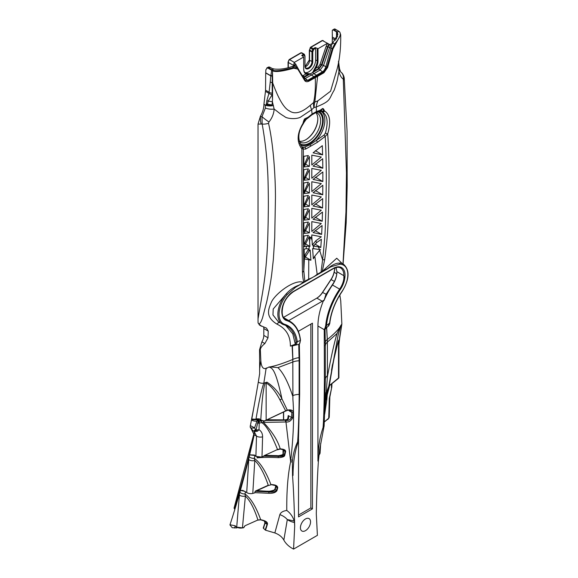 <?xml version="1.0" encoding="UTF-8"?>
<svg xmlns="http://www.w3.org/2000/svg" width="578" height="578" viewBox="0 0 578 578"><rect width="100%" height="100%" fill="white"/><g stroke="black" fill="none" stroke-linecap="round" stroke-linejoin="round"><path stroke-width="0.87" d="M263.619 327.213A5.874 3.389 120 0 1 263.814 328.557L263.814 335.392A9.277 5.354 120 0 1 261.899 341.844L259.551 349.748L259.659 374.082M332.372 34.535L332.263 43.791M334.973 267.903L334.098 272.094A13.395 7.738 -60 0 1 330.956 279.492L322.452 292.425A13.395 7.738 -60 0 1 316.469 298.356M267.917 67.489L268.756 66.997A3.656 2.196 -117.9 0 1 269.11 66.983L270.143 67.33L268.922 67.973L267.404 67.792L265.88 69.714L265.714 72.792A3.938 2.269 120 0 0 265.707 72.965L270.93 75.971L272.202 76.05L272.224 94.59L268.17 101.164A3.938 2.11 -168.5 0 1 266.877 100.5L266.169 104.921L265.259 105.03L265.389 108.014L262.007 116.662L262.166 124.039C265.793 144.305 267.78 164.513 268.127 184.664C268.546 203.138 268.322 211.23 268.127 223.592C267.643 245.888 267.217 250.505 266.487 260.707C265.981 266.472 265.381 275.186 262.571 292.663L258.026 318.861L258.063 322.871L259.905 325.32L266.501 328.123L268.235 331.107L268.011 337.819L264.854 343.549C261.704 346.106 260.201 348.332 260.36 350.217L260.837 360.686C261.234 366.365 262.788 368.995 265.483 368.562L266.068 368.612A1505.502 869.204 60 0 1 263.814 383.171A5.903 3.93 -170.8 0 1 258.301 382.13A1501.015 866.617 -120 0 0 259.573 374.103M258.026 318.861L258.026 124.082L260.396 116.315A17.427 10.057 120 0 0 263.915 104.336L265.468 91.338A9.833 5.679 -60 0 0 265.54 90.197L265.707 72.965M235.282 525.799L230.001 524.752A1503.616 868.12 -120 0 0 239.53 493.482A1503.616 868.12 60 0 0 239.877 492.268A1503.616 868.12 -120 0 0 240.39 490.455L240.397 490.419A1503.616 868.12 -120 0 0 248.865 458.029L246.712 492.543L242.832 490.447L240.397 490.419M254.912 455.688A1508.204 870.764 60 0 1 254.269 458.354A5.339 3.728 -166.4 0 1 249.169 456.772A1503.616 868.12 60 0 1 248.865 458.029M249.169 456.772A1503.616 868.12 -120 0 0 249.617 454.9L249.624 454.857A1503.616 868.12 -120 0 0 254.197 434.779L256.509 436.108L255.917 456.035L254.298 455.03L249.624 454.857L254.45 455.406A0.845 0.47 -58.4 0 1 254.298 455.03M250.288 425.574L254.58 427.865L256.957 421.116L258.178 420.184L258.279 419.592L257.217 419.809A1505.502 869.204 60 0 1 256.957 421.116A5.903 4.024 -168.7 0 1 251.473 419.96L250.173 426.831L254.197 434.779M251.473 419.96A1501.015 866.617 -120 0 0 251.538 419.599L251.596 419.028A1500.994 866.603 -120 0 0 256.227 394.124L258.301 382.13M266.668 419.953L286.861 419.823C288.545 419.433 289.007 418.01 288.241 415.553L288.306 417.836L286.861 419.823M284.766 419.917L286.002 420.293C288.314 420.777 290.17 419.838 291.558 417.475A1.127 0.701 4.1 0 0 292.743 417.684L293.133 412.613C293.162 410.286 291.218 409.455 287.295 410.113L281.963 398.928C275.496 369.132 272.26 367.89 268.849 367.052L270.266 366.857C275.843 365.787 283.357 363.316 292.808 359.458L292.128 345.991L291.146 345.861M289.918 410.322L289.224 410.907L289.289 410.279M287.649 419.195L288.241 415.553L291.558 417.475L291.868 412.439L290.879 410.626L287.295 410.113L264.124 421.102M289.47 410.279L289.224 410.907L291.868 412.439A1.127 0.686 2.9 0 0 293.133 412.613M328.947 386.082L327.516 391.133L326.888 398.054A1.127 0.881 178.9 0 0 326.44 397.259M324.67 414.281L326.859 399.463L327.516 391.154M332.256 365.99L338.274 340.984L339.257 339.611L338.954 344.062M339.828 295.062L340.745 300.9L341.865 324.07L340.767 325.53L338.152 334.951L328.839 386.126A1.127 0.975 19.6 0 1 328.716 386.458M329.2 385.866L327.09 393.871M338.896 377.846L338.954 342.833L338.527 341.237C336.259 347.855 334.077 357.385 331.982 369.826L329.316 385.432A1.127 0.954 49.9 0 1 329.012 386.032L338.209 378.583A1.127 0.946 52.1 0 0 338.527 377.983L337.884 378.662M338.274 340.984A5.903 0.816 -161.3 0 0 338.498 341.215A5.903 0.816 -161.3 0 0 338.527 341.237L338.527 377.983L328.918 385.938A1.127 1.004 28.9 0 1 328.81 386.256L329.012 386.025M338.592 377.925A1.127 0.961 49.1 0 1 338.253 378.547M338.896 377.853L337.87 378.706M264.796 420.863L264.052 421.304L260.974 420.228A1.127 0.766 -48.8 0 1 260.779 419.736L259.103 418.819L256.011 418.934C259.161 400.438 261.762 388.517 263.814 383.171L266.949 382.159A5.903 3.865 -60.1 0 0 266.212 382.947A5.903 3.865 -60.1 0 0 266.147 383.026C265.555 381.914 264.876 383.171 264.11 386.812C263.33 391.523 262.246 396.313 260.779 419.736A4.227 2.435 180 0 0 263.879 420.82L264.796 420.863M260.974 420.228L259.32 419.267A1.127 0.513 -68.6 0 1 259.103 418.819M257.644 419.064A1.127 0.462 -96.2 0 1 257.578 419.086A1.127 0.462 -96.2 0 1 257.181 418.71M251.538 419.599L257.217 419.809A2.529 0.701 78.2 0 1 257.47 419.093M263.149 456.577L264.117 455.666L277.512 449.511C271.277 433.861 265.959 424.881 261.567 422.561A1.127 0.448 78.3 0 0 261.148 420.994L258.453 421.543L257.896 423.212L258.178 420.184A0.845 0.578 9.8 0 0 258.742 419.751L258.843 419.158A0.845 0.578 9.8 0 1 258.279 419.592L258.525 419.079M257.528 419.079L251.567 419.317M252.051 419.31A1.127 0.91 -108.8 0 1 251.798 418.956L256.227 394.124M260.396 116.315L260.613 116.445A9.551 5.014 89.5 0 0 261.184 124.053L262.166 124.039A7.868 3.945 -10.9 0 0 268.517 123.287C274.138 147.253 275.562 183.298 275.439 198.341L274.709 237.999L273.351 259.464L271.703 274.333C270.641 282.411 268.98 291.587 266.711 301.861L262.6 317.611C261.119 322.141 259.804 324.215 258.648 323.825L261.531 326.238L259.674 325.168M258.648 323.825L258.063 322.871M260.324 116.445L262.007 116.662A7.868 1.055 37.1 0 0 268.972 121.951L268.517 123.287M342.992 263.893L345.962 211.859L346.468 172.952L343.281 79.049C341.533 78.131 340.095 75.667 338.954 71.658C336.75 81.903 338.253 77.886 334.214 90.139C328.42 99.481 331.88 100.601 316.245 106.988L313.876 107.616L311.643 109.726L300.416 117.233C295.726 119.595 286.515 118.569 284.766 116.677C278.755 112.927 280.597 113.909 274.16 109.069C273.806 113.823 272.079 118.114 268.972 121.951M263.915 104.257L265.259 105.03M272.679 82.799A3.656 2.204 -6 0 0 272.094 82.719A3.938 2.507 -172.9 0 1 270.258 81.91L268.951 93.347A3.938 2.233 14.7 0 0 272.224 94.582L272.513 99.315L272.679 82.799L272.534 72.38L272.202 76.05A3.656 2.247 10.4 0 1 270.901 75.371L271.66 70.249L272.65 70.769L272.534 72.38M265.714 72.792L270.8 75.732L270.258 81.91M268.922 67.973L271.978 69.736L271.66 70.249L267.404 67.792L266.79 67.951M274.304 69.028L272.18 68.522L273.343 69.172L272.151 69.808C274.247 71.571 281.363 70.791 293.487 67.474L292.374 66.369C286.103 68.724 280.077 69.613 274.304 69.028M270.143 67.33L272.18 68.522M334.07 29.117L335.652 29.449L334.452 30.2L337.646 32.05L338.831 31.313C341.692 33.206 340.37 37.324 334.864 43.653L332.213 48.776L326.852 67.323L323.543 72.062L308.507 80.494L305.278 80.487L297.887 68.479L296.55 67.149L295.459 66.347L292.374 66.369M326.491 294.859C325.038 297.677 324.836 297.576 325.898 294.563C324.836 297.576 325.038 297.677 326.491 294.859A50.488 29.146 -60 0 1 332.364 284.932A16.314 9.421 120 0 0 336.895 271.963M317.806 118.815A17.427 10.057 -60 0 1 305.69 139.804M315.826 112.587A16.863 9.732 -60 0 1 317.806 119.039A16.863 9.732 -60 0 1 305.885 139.688L305.885 139.688A16.863 9.732 -60 0 1 299.115 141.162M316.079 112.464A16.863 9.732 -60 0 1 317.098 112.927A16.863 9.732 -60 0 1 319.685 126.438A16.863 9.732 -60 0 1 308.666 141.299A16.863 9.732 -60 0 1 300.235 142.13A16.863 9.732 -60 0 1 299.144 141.314M317.763 111.807A18.265 10.549 -60 0 1 321.845 126.033A18.265 10.549 -60 0 1 309.664 143.019A18.265 10.549 -60 0 1 299.772 143.402M337.025 69.302L330.558 91.223L317.886 100.818A23.322 17.463 -105.1 0 0 316.245 106.988L316.462 111.54L320.002 110.369L323.557 111.446C323.254 109.574 322.856 108.657 322.358 108.686L321.043 110.875A1.683 1.59 68.1 0 1 320.573 111.178L322.387 111.937C327.444 115.188 328.441 122.254 325.371 133.142L324.092 135.042L310.018 144.796L304.577 147.144L302.547 147.484M341.916 263.272L336.743 258.221L322.719 271.017L321.043 271.963L322.603 259.898C325.71 231.46 325.212 227.053 325.84 211.981L326.259 183.399C326.375 175.69 326.274 152.469 325.204 136.408L317.553 142.21L305.61 149.102A1.683 1.524 -112.2 0 0 304.577 147.144A20.375 11.762 120 0 1 302.034 146.92M315.032 244.126L320.797 247.456L321.368 239.278L316.643 242.601L315.754 240.838L321.31 236.807L311.817 234.914L311.817 236.626L309.389 238.028L309.389 236.315L304.158 246.705L306.564 246.149L306.065 248.706L304.144 249.219L304.317 256.964L305.206 254.522L304.396 259.023L303.811 270.75L303.269 230.629L303.327 149.037L301.868 148.806C296.572 142.029 296.947 133.547 302.995 123.381L303.378 123.641A1.683 1.683 0 0 0 303.616 123.042L305.964 119.632L305.148 118.62L308.06 117.262L312.091 114.061L316.462 111.54A1.683 1.156 63.9 0 1 315.928 112.537L320.573 111.178M305.61 149.102L303.327 149.037A1.683 1.669 -39.8 0 0 302.973 147.852M341.403 263.004L339.315 263.127A0.845 0.65 89.1 0 1 339.654 264.24L331.201 266.689L322.264 271.494L324.728 259.356A3.938 2.16 8.1 0 1 322.603 259.898L319.67 250.339L314.8 256.155L317.163 274.196A24.912 14.378 180 0 1 313.818 276.718L295.669 287.201L287.223 294.513A20.526 11.849 -60 0 0 284.752 324.337A46.269 26.711 120 0 1 297.28 341.743L300.517 340.348C299.483 331.295 295.987 324.981 290.019 321.39A51.045 29.471 120 0 0 286.406 319.822A15.751 9.096 -60 0 1 285.294 319.338C283.567 318.348 282.555 316.419 282.245 313.551L282.23 314.938A16.596 9.58 -60 0 1 293.566 291.348L333.311 268.402A16.596 9.58 -60 0 1 344.64 278.907L343.888 275.713L343.852 278.82A15.751 9.096 -60 0 1 339.669 289.072A51.045 29.471 120 0 0 325.725 325.472C325.132 327.943 324.634 329.178 324.236 329.171L324.388 379.464C324.207 402.461 323.767 418.479 323.08 427.518L323.745 426.152M314.8 256.155L313.341 258.8L312.597 248.554L320.566 249.682L319.67 250.339M319.345 249.4L318.435 246.885L313.5 246.112L316.643 242.601M320.797 247.456L318.435 246.885M321.31 157.043L311.817 155.157L311.817 164.968L321.31 157.043M322.69 158.755L313.081 166.11L322.82 168.234L322.69 158.755M321.31 170.337L311.817 168.451L311.817 178.262L321.31 170.337M322.842 181.535L313.081 179.404L322.842 171.962L322.842 181.535L315.364 177.222M321.31 183.631L311.817 191.556L311.817 181.745L321.31 183.631M322.734 194.8L313.081 192.698L322.82 185.271L322.734 194.8L315.342 190.53M321.31 196.925L311.817 195.032L311.817 204.85L321.31 196.925M322.546 208.037L313.081 205.992L322.69 198.637L322.546 208.037L315.306 203.861M321.31 210.219L311.817 208.326L311.817 218.144L321.31 210.219M322.221 221.244L313.081 219.286L322.466 212.054L322.221 221.244L315.234 217.212M321.31 223.513L311.817 221.62L311.817 231.438L321.31 223.513M321.65 234.386L313.081 232.573L322.069 225.572L321.65 234.386L315.118 230.615M322.603 154.882L313.081 152.816L322.314 145.67L322.603 154.882L315.313 150.677M308.349 155.547L303.884 156.313L303.811 165.734L308.349 155.547M309.389 166.37L309.389 156.559L304.158 166.941L309.389 166.37L305.213 163.957M308.349 168.841L303.761 179.238L303.79 169.665L308.349 168.841M309.389 179.664L309.389 169.845L304.158 180.235L309.389 179.664L305.213 177.251M308.349 182.135L303.761 182.988L303.761 192.553L308.349 182.135M309.389 183.139L304.158 193.529L309.389 192.958L309.389 183.139M308.349 195.429L303.761 196.274L303.782 205.739L308.349 195.429M309.389 206.252L309.389 196.433L304.158 206.823L309.389 206.252L305.213 203.839M308.349 208.723L303.797 209.547L303.826 218.845L308.349 208.723M309.389 219.539L309.389 209.727L304.158 220.117L309.389 219.539L305.213 217.133M308.349 222.017L303.847 222.805L303.912 231.814L308.349 222.017M309.389 232.833L309.389 223.021L304.158 233.411L309.389 232.833L305.213 230.42M308.349 235.304L303.949 236.034L304.064 244.537L308.349 235.304M315.357 163.928L322.82 168.234M315.754 240.838L312.344 245.036L311.817 236.626M313.644 248.591L312.864 244.219M312.004 240.361C310.928 236.481 310.119 236.951 309.577 241.763L309.916 246.43L306.564 246.149M309.389 238.028L309.577 241.763M322.264 271.494L317.235 274.283A24.991 14.428 180 0 1 314.938 276.139L313.818 276.718M309.208 246.322L308.984 251.286L310.176 249.956L310.921 260.201L304.707 258.98M304.83 257.781L308.984 251.286M306.065 248.706L308.768 248.843L305.206 254.522M308.768 259.638L308.681 279.095L304.816 281.327L303.811 270.75A3.938 2.637 -2.2 0 1 302.46 272.216L301.817 231.099L301.868 148.806A1.683 1.25 -45.3 0 0 302.019 146.899L302.019 146.899A1.683 1.25 -45.3 0 0 301.803 146.747M321.086 272.072L317.235 274.283M324.728 259.356C328.434 229.892 327.777 225.969 328.528 209.8L328.983 181.073C329.142 173.118 328.882 148.373 327.668 133.908L325.204 136.408A1.683 0.513 -129.1 0 1 324.092 135.042M317.553 142.21L316.332 140.353A20.375 11.762 120 0 0 321.541 111.54M322.502 111.995L322.452 111.973A1.683 1.409 -63.8 0 0 324.525 110.947C323.68 108.881 322.965 108.122 322.358 108.686L320.002 110.369A1.683 1.322 81.2 0 1 318.962 111.532M325.371 133.142L327.668 133.908C331.107 122.117 330.06 114.466 324.525 110.947A1.683 1.033 -10.4 0 1 323.557 111.446A1.683 0.853 117.8 0 1 322.416 111.959A1.683 0.853 117.8 0 1 322.387 111.937M340.767 325.53L340.298 326.425C338.448 329.641 334.12 334.012 327.3 339.539L326.657 327.408M340.832 72.033A7.868 7.124 125.4 0 1 343.281 79.049M338.462 61.29L338.954 71.658A7.868 4.805 -14.6 0 0 339.532 68.789L340.594 71.86C343.896 74.092 344.293 78.384 344.242 78.427L344.242 78.427A7.868 3.417 174.8 0 1 343.664 79.901M338.607 61.405L339.026 65.292M338.665 67.872A7.868 4.01 -5.3 0 0 339.12 66.282A7.868 4.01 -5.3 0 0 339.105 66.123M336.981 69.497L336.981 69.512C339.691 59.259 340.926 47.671 340.688 34.738L332.964 48.906L327.603 67.51L323.94 72.749L317.575 76.397L314.865 101.807A23.322 14.71 -114.5 0 0 314.121 107.472M338.845 31.299L339.734 32.043L340.688 34.738M317.886 100.818L313.587 102.552L310.321 105.261C301.658 112.782 294.686 114.654 289.412 110.882C284.195 108.548 278.618 99.206 272.679 82.871M310.321 105.261A23.322 8.07 -131.1 0 0 311.643 109.726L312.091 114.061A1.683 0.773 56.8 0 1 311.918 114.856L315.928 112.537M305.943 119.595L308.06 117.262A1.683 0.477 46.5 0 1 308.153 117.854L305.943 119.595L303.602 122.962L305.148 118.62C304.418 118.793 303.696 120.383 302.995 123.381A1.683 0.766 -176.7 0 0 303.602 122.962A1.683 0.448 10.7 0 1 303.616 123.042M313.052 277.165A24.912 14.378 180 0 1 308.681 279.095L303.833 281.985C303.154 280.193 302.699 276.941 302.46 272.216M304.888 281.421L303.197 282.288C293.971 278.928 274.088 294.744 271.176 302.691C268.344 309.411 265.136 316.809 276.963 324.135C285.987 328.492 290.459 335.818 290.38 346.121L293.313 344.943L293.523 345.297L296.333 344.589L297.28 341.743A0.845 0.549 -7.6 0 1 296.095 341.836A45.431 26.227 120 0 0 287.013 326.137A45.431 26.227 120 0 0 284.029 324.822M268.849 367.052L266.068 368.612M265.483 368.562L266.631 367.926M272.513 99.315L272.375 101.677L268.17 101.164L267.433 104.206L272.043 104.921L272.375 101.677L274.16 109.069A7.868 3.165 -176.5 0 1 265.389 108.014M265.54 90.197L269.175 92.292A3.938 2.391 4 0 0 272.252 93.13M270.901 75.371L270.8 75.732A3.656 2.89 61.6 0 0 270.93 75.971M313.876 107.616A23.322 11.943 -125.7 0 1 313.587 102.552C315.126 95.789 315.675 87.495 315.248 77.669L308.862 81.202C306.932 82.069 305.531 81.83 304.671 80.494L297.771 69.114L293.769 68.211C282.237 71.448 275.193 72.301 272.65 70.769M297.417 67.922L293.487 67.474L293.769 68.211M295.185 66.246A2.247 1.734 151.2 0 1 295.112 65.885L293.913 64.83L294.925 66.145L293.429 65.278L294.079 65.776L293.573 66.102M293.913 64.83L294.079 62.677A2.811 1.626 120 0 1 294.332 62.388L289.564 59.635L289.087 59.91L301.254 52.887A1.127 0.65 -60 0 1 301.817 52.829L300.835 52.844A0.845 0.484 60 0 1 301.254 52.887L303.638 54.26A1.127 0.65 -60 0 1 304.201 54.202A1.127 0.65 -60 0 1 304.389 54.433L304.946 55.878A1.127 0.65 -60 0 1 304.989 56.167L304.989 66.21A5.477 3.165 120 0 0 308.869 68.45A5.477 3.165 120 0 0 312.741 61.738L312.763 51.977L313.695 49.376L315.624 48.263L315.227 47.569L318.008 48.718L318.008 60.993A10.115 5.838 -60 0 1 315.769 68.291L315.097 67.886L312.597 72.561L310.343 73.832L305.827 73.247A9.551 5.52 -60 0 1 305.675 73.168A9.551 5.52 -60 0 1 303.703 68.796M288.299 61.81A0.845 0.484 0 0 0 288.299 62.496L288.299 67.626L288.299 62.496L293.429 65.278L293.429 66.116M337.4 36.913L337.299 32.484L337.451 36.797M337.35 32.628L337.863 34.384L331.093 45.879L331.505 46.204L325.819 66.817C324.814 69.483 323.788 71.08 322.741 71.614L308.009 80.14L305.032 80.255M331.505 46.204L331.093 45.879M323.08 427.518A141.075 81.447 60 0 0 317.936 461.071L317.936 326.021A51.045 29.471 -60 0 1 323.601 300.336L323.998 300.567L325.898 294.563A12.832 7.413 120 0 0 325.999 294.412L333.99 282.252M323.601 300.336A12.832 7.413 -60 0 1 322.242 301.239L288.74 320.58A12.832 7.413 -60 0 1 288.682 320.617M335.059 267.867L334.113 272.426A12.832 7.413 -60 0 1 331.1 279.506L322.596 292.446A12.832 7.413 -60 0 1 316.852 298.132L283.401 317.445M323.998 300.567A51.045 29.471 -60 0 1 332.516 284.94A15.751 9.096 120 0 0 336.895 272.195A15.751 9.096 120 0 0 336.887 271.703L336.121 267.542M343.888 275.713L336.887 271.703M343.852 278.82L344.64 278.907A16.314 9.421 -60 0 1 340.312 289.527A50.488 29.146 120 0 0 326.512 325.522L329.597 323.088L328.174 326.209L325.139 329.178A0.564 0.441 -144.6 0 1 324.236 329.171M328.383 268.373L314.938 276.139M282.028 312.106L282.245 313.551M334.452 30.2L337.393 31.898M333.224 29.854A3.656 2.016 -122 0 0 333.08 29.868L332.299 30.316L332.321 38.408A175.922 101.569 120 0 0 332.263 42.758L332.863 43.104M337.314 32.953L336.497 31.841L333.08 29.868L332.299 30.316M336.569 38.581L336.49 31.739L337.314 32.801M336.475 31.4L337.299 32.484M338.694 31.205L335.652 29.449M339.011 31.349L334.763 28.9M304.259 79.034L313.861 73.681L317.235 75.682L317.575 76.397L315.248 77.669L311.491 75.053A2.247 1.3 60.1 0 1 310.516 74.107L309.468 73.948M303.501 77.727L309.642 74.287L305.957 73.97A10.115 5.838 -60 0 1 303.703 69.252L303.703 56.976L294.332 62.388M318.211 66.867A2.247 1.293 -120.2 0 0 318.68 68.435L314.042 71.13L315.769 68.291L318.211 66.867L320.017 64.469L326.057 46.507L327.632 43.307A2.811 1.626 120 0 0 327.379 43.307L318.008 48.718M303.703 56.976L301.709 55.372L303.638 54.26L304.989 56.622M327.379 43.307L322.611 40.554L310.913 47.309L313.298 48.682L315.227 47.569M332.581 43.487L329.063 44.795M322.307 40.482L328.882 44.065L330.486 45.619L329.576 47.548L332.964 48.906M305.827 73.247L305.957 73.97L303.493 75.386A2.247 1.3 -119.9 0 0 303.956 76.953L308.486 73.926M304.953 72.597A9.551 5.52 120 0 0 311.961 69.122A9.551 5.52 120 0 0 315.624 60.076L315.624 48.263M317.214 48.718L317.214 60.993A9.551 5.52 -60 0 1 315.097 67.886M302.511 55.835L304.035 54.946M304.989 65.755A4.92 2.839 120 0 0 306.008 68.002A4.92 2.839 120 0 0 309.801 66.687A4.92 2.839 120 0 0 311.947 61.738L311.947 52.15A1.127 0.65 -60 0 1 311.997 51.81L312.554 49.722A1.127 0.65 -60 0 1 313.298 48.682L313.695 49.376M327.603 67.51L323.543 65.502A2.247 0.614 18.5 0 0 321.997 64.859L328.029 46.905A2.247 0.607 18.6 0 1 329.576 47.548L323.543 65.502L320.067 70.068L313.861 73.681A2.247 1.293 59.8 0 1 312.9 72.749L314.042 71.13L313.608 70.957M328.882 44.065L327.531 46.76L321.498 64.714L318.68 68.435L318.94 68.883L321.997 64.859L321.498 64.714A2.247 0.614 -161.5 0 0 320.017 64.469M323.94 72.749L320.067 70.068A2.247 1.293 59.8 0 1 318.94 68.883L313.536 72.033L313.146 71.817M312.597 72.561L310.343 73.832M264.117 455.666L277.512 449.511L280.207 448.846C277.801 440.573 272.238 431.752 263.517 422.402L285.958 421.991L290.647 461.62A11.806 8.229 -167.8 0 1 291.11 461.743A11.806 8.229 -167.8 0 1 292.374 462.147L292.547 475.73C293.566 489.602 294.274 506.473 294.679 526.341L293.573 549.1L317.401 535.344L316.296 513.864C316.701 493.511 317.409 475.817 318.427 460.789L319.627 449.8L324.092 425.957L325.349 379.247L324.388 379.464M310.552 521.883A7.167 4.14 120 0 0 309.071 518.603A7.167 4.14 120 0 0 303.551 520.518A7.167 4.14 120 0 0 300.423 527.736A7.167 4.14 120 0 0 301.904 531.016A7.167 4.14 120 0 0 307.424 529.094A7.167 4.14 120 0 0 310.552 521.883M298.53 438.912L298.53 516.884L312.445 508.857L312.445 323.174L298.53 331.208L298.53 331.837M312.445 508.857L310.856 507.939L310.856 324.092M298.53 515.049L310.856 507.939M263.279 527.916L264.948 522.75A0.564 0.405 17.7 0 0 265.085 523.148A1525.458 880.728 -120 0 1 263.416 528.321L263.871 527.685L263.416 528.321L265.526 530.185L274.846 532.945C279.022 534.462 282.021 536.846 283.841 540.105C285.879 543.833 289.123 546.831 293.573 549.1M252.788 493.41A852.601 524.304 -176.5 0 1 254.652 492.933L255.295 491.119L268.264 485.245C264.225 473.44 259.732 465.203 254.782 460.529L252.788 493.41A5.339 3.28 -176.5 0 1 246.712 492.543M287.309 410.474L285.749 411.016L279.933 399.875A5.903 3.923 -27.3 0 1 281.963 398.928C278.618 392.166 273.618 386.581 266.949 382.159M229.957 524.94L232.233 527.728L236.749 527.931A1509.346 871.429 -120 0 0 236.922 527.396M245.563 491.784A1508.204 870.764 60 0 1 244.949 493.959C250.693 497.969 255.946 506.545 260.692 519.694C265.851 520.749 268.076 522.339 267.376 524.456A0.564 0.405 -162.3 0 1 267.05 524.282A1528.109 882.259 60 0 1 265.201 530.012M248.706 459.655A5.339 3.28 -176.5 0 0 254.782 460.529L254.269 458.354C260.165 462.414 265.714 471.149 270.923 484.574C275.374 484.639 277.642 485.722 277.722 487.81A1528.102 882.259 60 0 1 276.941 490.65C275.67 492.586 272.975 493.46 268.842 493.272L255.079 492.673M279.622 448.896L280.207 448.846C284.101 449.178 285.9 450.125 285.611 451.693A1527.199 881.732 60 0 1 284.773 455.254C284.578 456.663 282.382 457.465 278.191 457.646C269.601 457.234 262.542 457.299 257.022 457.863L257.434 456.627M270.266 366.857L277.917 367.637C283.148 372.564 288.14 382.239 292.909 396.645L292.894 399.174C294.209 415.914 293.501 436.13 290.777 459.821L290.647 461.62C287.895 474.444 286.601 490.722 286.782 510.453C283.025 511.003 280.713 512.397 279.853 514.63L274.846 532.945M286.002 420.293L285.958 421.991C288.733 422.381 290.994 420.95 292.743 417.684M286.963 410.561L286.912 410.192M266.053 420.192L266.01 419.83M234.87 509.297L234.227 508.618L234.495 507.477M268.842 493.272L268.951 491.936L255.462 491.322M276.941 490.65A0.845 0.6 -164.6 0 1 276.45 490.404C275.229 491.835 272.729 492.348 268.951 491.936L267.773 491.257C271.443 491.632 273.907 491.098 275.15 489.653A1525.812 880.93 -120 0 0 275.93 486.82L275.33 485.397M267.73 491.249L267.759 491.141C269.796 491.734 275.381 489.732 274.348 489.797L274.933 489.082A0.845 0.6 15.5 0 0 275.15 489.653L276.45 490.404A1527.575 881.949 60 0 0 277.223 487.565L275.93 486.82A0.845 0.6 15.3 0 1 275.713 486.264M256.972 490.628L267.773 491.257L256.726 490.736M271.01 484.812L268.264 485.527L271.01 484.812C270.251 484.407 276.754 485.412 276.009 485.722L277.223 487.565A0.845 0.6 -164.7 0 0 277.722 487.81M249.617 454.9L254.956 455.5M239.53 493.489L236.713 527.085M240.39 490.455L244.819 491.3M239.321 495.071A5.339 3.381 -174.7 0 0 245.383 496.076L242.442 527.873A852.601 539.447 -174.7 0 1 243.808 527.533L245.05 525.734L257.918 519.99C254.277 508.568 250.101 500.599 245.383 496.076L244.949 493.959A5.339 3.8 -164.2 0 1 239.877 492.268M257.824 520.034L260.692 519.694L265.143 521.19L267.05 524.282L265.085 523.148L264.103 520.684M265.143 521.19L260.649 519.839L257.839 520.135M244.14 526.811L244.913 525.807M245.05 525.734L257.68 520.092M234.589 525.626L236.373 526.869A5.339 3.381 5.3 0 0 242.442 527.873L236.453 527.1L234.914 525.85M262.585 436.845A5.339 3.186 -178.3 0 1 256.509 436.108L254.19 431.52L257.405 431.246L259.023 429.692C261.422 431.267 262.607 433.652 262.585 436.845L262 456.772A5.339 3.186 -178.3 0 1 255.917 456.035A0.845 0.47 -58.4 0 0 256.068 456.403L254.45 455.406M257.896 423.212L263.517 422.402L263.481 421.254M261.148 420.994L261.957 420.842M265.591 420.466L285.611 420.249L285.525 421.969M250.173 426.831L250.368 427.568A5.339 3.569 161.7 0 0 254.58 427.865L255.946 430.256L257.882 422.085A0.845 0.506 -0 0 0 258.633 421.579L258.597 421.73M256.126 429.815A4.227 2.522 1.7 0 0 259.023 429.692L259.226 423.045A1.127 0.455 78.2 0 0 258.8 421.485M255.295 429.642A5.339 1.416 120.4 0 1 253.229 430.935L254.19 431.52L255.946 430.256A4.227 2.42 53.7 0 0 257.405 431.246M258.742 419.751L258.633 421.579M280.287 448.911L284.036 449.886L285.099 451.454A1526.657 881.421 60 0 1 284.268 455.016C284.044 456.064 282.05 456.504 278.271 456.338L263.871 456.136M285.611 451.693A0.845 0.585 -167 0 1 285.099 451.454L283.502 450.529A2.811 1.626 120 0 0 283.336 449.713L283.22 449.525M284.773 455.254A0.845 0.585 -166.7 0 1 284.268 455.016L283.336 454.481L283.502 450.529M278.191 457.646L278.271 456.338L277.324 455.796L282.714 455.37L283.336 454.481A1.127 0.708 5.1 0 1 283.01 453.925L283.054 449.409M264.89 455.601L277.324 455.63C277.7 456.071 282.664 454.922 282.765 454.453L282.765 454.453A1.127 0.621 53.9 0 0 282.714 455.37M294.679 526.341L294.498 522.541A16.726 9.66 180 0 1 287.309 519.571L283.841 540.105M279.853 514.63A13.771 9.891 -160.5 0 1 287.309 519.571L294.224 520.98L294.498 522.541M286.782 510.453C290.315 513.047 292.793 516.559 294.224 520.98M290.777 459.821L292.526 460.341C293.075 454.171 294.78 447.964 297.641 441.736C298.624 428.341 299.238 403.112 299.122 394.391L299.657 394.066L298.421 440.956L297.641 441.736M292.374 462.147L292.526 460.341M292.909 396.645L292.808 359.458M292.547 475.73L293.039 475.448A141.075 81.447 -120 0 1 298.19 441.888L298.407 440.783L298.06 440.985M292.128 345.991L299.007 344.264L292.396 345.919L292.887 359.386A11.524 6.38 171.5 0 1 299.043 357.666L298.747 344.611L299.346 344.242A0.564 0.368 7.2 0 0 299.346 344.17M292.439 345.557L293.595 345.239M282.23 314.938A16.314 9.421 -60 0 0 286.565 320.552A50.488 29.146 120 0 1 300.358 340.623C300.025 343.115 299.57 344.329 299.007 344.264A0.564 0.448 34.7 0 0 299.397 344.112M295.914 344.842L296.333 344.589A0.845 0.708 52.5 0 1 295.336 344.242L296.095 341.836M293.313 344.943L295.336 344.242L292.771 333.824L285.799 325.515M276.963 324.135A3.938 2.608 110 0 1 279.579 322.531M292.497 345.536L291.305 345.825M277.917 367.637L292.909 361.98A11.806 6.813 180 0 1 299.122 360.795L299.043 357.666L299.592 357.327M303.884 282.1L298.486 285.633M284.752 324.337A0.845 0.679 -73.1 0 1 283.798 324.749A21.372 12.34 -60 0 1 282.281 324.092A21.372 12.34 -60 0 1 286.363 293.703C290.134 289.6 294.354 286.746 299.036 285.135L295.669 287.201M287.223 294.513L286.363 293.703L273.213 308.992L272.953 314.931L278.401 321.852M303.248 282.404L299.086 285.185M331.201 266.689L322.784 271.125M342.06 291.305L342.219 291.348C349.538 279.037 349.936 269.969 343.397 264.132A21.372 12.34 -60 0 0 339.315 263.127C336.02 263.062 332.104 264.905 327.567 268.662L327.603 268.719M327.3 339.496L326.541 327.509M327.3 339.539L327.401 342.068L337.032 333.513C334.185 343.094 330.977 357.507 327.401 376.733L327.401 342.068A11.806 6.813 0 0 0 325.349 345.651L324.388 345.875M327.249 339.546A11.524 5.44 -1.5 0 0 325.284 342.516L325.349 379.247A11.806 6.813 0 0 1 327.401 375.664M327.401 376.733L324.757 412.027M324.048 426.485L324.092 425.957M325.551 328.658L325.031 329.409A0.564 0.368 -172.8 0 0 325.038 329.373L325.139 329.178C325.508 329.323 325.963 328.109 326.512 325.522L325.725 325.472M317.936 326.021L324.077 329.568A0.564 0.368 -172.8 0 0 325.031 329.409L324.07 329.691M325.176 338.715L325.031 329.453L325.284 342.516L324.323 342.754M340.298 326.425L337.032 333.513M326.05 398.791L326.418 399.188L326.382 398.098A1.127 0.701 4.1 0 1 326.31 398.307C326.454 400.547 326.649 400.561 326.895 398.35C326.649 400.561 326.454 400.547 326.31 398.307L326.584 393.3L328.918 385.938M326.584 393.3A1.127 0.686 2.9 0 0 326.693 393.047A1.127 0.686 2.9 0 0 326.628 392.787M331.534 370.231A5.903 1.503 -170.5 0 1 331.982 369.826M341.865 324.07L339.604 338.665A5.903 3.93 -170.8 0 1 339.257 339.611A1505.502 869.204 60 0 0 341.569 324.677M329.323 398.314A5.339 3.186 1.7 0 0 329.85 397.007L329.258 416.926A5.339 3.186 -178.3 0 1 328.73 418.241L329.323 398.314L331.519 388.459M327.213 419.585L324.337 421.738M329.258 416.926L327.936 419.382L326.989 419.512M329.641 385.497L326.917 396.06M324.33 421.983L327.516 419.353A0.845 0.715 -129.2 0 0 327.74 418.927M331.526 383.937L331.404 387.91A4.227 2.522 1.7 0 0 331.83 386.863L331.924 383.604M328.817 386.249L327.083 390.836L326.382 398.098A1.127 0.701 4.1 0 0 326.339 397.874M250.368 427.568L253.229 430.935L252.362 430.437M237.377 527.483L236.749 527.931M271.06 484.581L276.009 485.722M256.191 419.267L251.596 419.028M279.933 399.875C275.417 391.255 270.822 385.634 266.147 383.026L266.14 420.199L285.749 411.016M266.169 104.921L267.347 104.806L267.433 104.206A3.938 1.958 -172.2 0 1 266.335 103.708M267.347 104.806L271.913 105.528L272.043 104.921M273.452 105.514A7.868 4.01 174.8 0 1 265.266 105.109L263.915 104.336M305.198 256.892L310.921 260.201M305.213 243.714L309.916 246.43M305.213 190.545L309.389 192.958M260.837 360.686A1500.141 866.111 60 0 1 259.551 369.465M266.993 419.794L285.922 419.852M283.646 419.599L283.646 411.984M259.551 349.748L260.36 350.217M261.899 341.844L264.854 343.549M263.814 335.392L268.011 337.819M263.814 328.557L268.235 331.107M259.168 324.785L260.555 325.58M258.026 124.082L261.184 124.053M265.468 91.338L268.951 93.347L266.877 100.5M305.126 66.781A4.92 2.839 120 0 0 309.562 60.358L309.562 50.402M300.574 145.049A19.247 11.112 120 0 0 309.664 143.821A19.247 11.112 120 0 0 322.221 126.922A19.247 11.112 120 0 0 319.352 111.475M310.559 146.263A1.683 0.975 -120 0 0 310.018 144.796M339.532 68.789L339.076 65.762M338.939 66.297L339.076 65.56M297.771 69.114L297.887 68.479M304.671 80.494L304.729 79.843M295.661 66.513L295.091 65.473L295.344 66.304M299.158 70.502L295.64 64.057A2.247 1.734 -28.8 0 0 295.091 65.473L293.761 64.331M288.299 62.496A2.811 1.626 -60 0 1 289.564 59.635M326.729 294.505L322.452 292.425M316.852 298.132L322.242 301.239M332.364 284.932L340.312 289.527M333.311 268.402A0.845 0.484 60 0 1 333.13 268.784C336.201 267.123 338.686 266.848 340.587 267.968A15.751 9.096 -60 0 1 343.838 275.67L336.887 271.653M339.654 264.24A20.526 11.849 -60 0 1 342.118 291.218A46.269 26.711 120 0 0 329.597 323.088A0.845 0.412 -173.4 0 0 329.836 322.842C330.226 322.249 328.81 326.476 328.188 326.202L328.109 326.259M293.566 291.348A0.845 0.484 60 0 1 293.393 291.731C285.763 297.258 282.035 304.382 282.194 313.103M284.354 318.637L286.406 319.822A0.564 0.455 -73.1 0 1 286.565 320.552M283.466 317.539L288.74 320.58M334.409 281.421L330.956 279.492M334.098 272.094L336.743 273.95M332.321 37.96L332.321 38.408L335.45 40.214M332.35 36.595L332.35 37.043L336.158 39.239M335.363 44.268L332.914 43.054M308.862 81.202L305.336 78.594A2.247 1.3 60.1 0 1 304.216 77.409L303.956 76.953L303.233 77.271M303.493 75.386L302.251 75.602M295.64 64.057L294.079 62.677M305.083 66.622L309.317 60.018A0.845 0.484 0 0 0 309.562 60.358L312.741 61.738M309.382 50.235A0.845 0.484 0 0 0 309.562 50.77A1.127 0.65 -60 0 1 309.613 50.431L310.169 48.342A1.127 0.65 -60 0 1 310.913 47.309A0.845 0.484 60 0 0 310.494 47.266L322.156 40.532M309.577 49.997L312.763 51.977M310.133 47.909L313.319 49.889M310.314 47.656A0.845 0.484 60 0 1 310.494 47.266L309.317 50.431L309.317 60.018M323.283 40.677A2.811 1.626 120 0 0 322.611 40.554M326.057 46.507A2.247 0.607 -161.4 0 1 327.531 46.76L328.029 46.905L329.25 44.441M318.008 60.993L315.624 60.076M304.389 54.433L304.411 55.033M312.741 52.15L309.562 50.77M304.946 55.878L304.967 56.478M317.936 461.071L318.427 460.789M235.152 526.197A1508.204 870.764 60 0 1 234.56 528.017M267.376 524.456A1528.463 882.462 60 0 1 265.526 530.185M257.022 457.863A1509.599 871.573 -120 0 0 257.239 456.952M244.097 527.252L244.321 526.739M244.458 526.529L243.706 527.743L242.16 527.974M234.227 508.618A1497.23 864.428 -120 0 0 254.291 433.377M261.61 456.981L262 456.772A852.601 508.561 1.7 0 1 263.344 456.41M258.417 421.073L261.314 420.488M260.194 420.705L260.577 420.625M292.909 395.576A11.806 6.813 180 0 1 299.122 394.391L299.122 360.795M298.768 344.539A0.564 0.368 7.2 0 0 299.346 344.235L300.517 340.334M299.122 360.802L299.657 360.477L299.346 344.286M311.939 277.866A24.991 14.428 180 0 1 308.724 279.196M329.836 322.842C331.201 312.084 335.327 301.586 342.219 291.348L342.118 291.218M328.622 418.544A0.845 0.614 -140.8 0 0 328.73 418.241A852.601 508.561 1.7 0 0 328.087 419.036M320.66 443.442L320.089 452.935A5.339 3.28 -176.5 0 1 319.562 454.221L319.966 447.618M319.215 454.655A0.845 0.607 -141.2 0 0 319.562 454.221A852.601 524.304 3.5 0 0 318.962 454.973M326.895 398.35A1.127 0.91 177.7 0 0 326.425 397.483M322.423 111.959A1.683 1.409 -63.8 0 0 322.452 111.973A1.683 1.683 0 0 1 322.416 111.951L320.429 111.222M285.951 419.657L286.883 419.563M259.32 419.267L256.921 419.173M268.337 67.142L266.877 67.908M343.072 263.944L346.179 222.783L347.176 186.376L347.067 131.481L344.242 78.427M338.686 62.359L339.004 65.032M308.153 117.854L311.918 114.856M289.13 59.606L288.054 62.157L288.054 67.691M293.393 291.731L333.13 268.784M334.142 29.073L332.603 30.034M305.292 80.494L304.714 80.053M289.173 59.577L300.835 52.844M304.201 54.202L301.817 52.829M266.017 420.257L264.702 421.051M274.933 489.082L275.713 486.257L274.752 485M255.071 491.502L268.264 485.527M264.948 522.75L264.081 520.677M234.076 508.019L254.168 432.698M264.11 455.97L261.848 457.126L256.068 456.403M259.154 418.739L258.843 419.158M277.512 449.814L279.701 449.157M280.258 449.099L284.036 449.886M265.28 455.421L277.324 455.63M282.765 454.453L283.01 453.925M258.2 420.965L261.148 420.365M283.48 419.592L283.48 412.056M299.657 394.066L299.657 360.477M302.951 147.831L302.019 146.899C297.381 139.71 297.829 131.95 303.378 123.641M324.114 426.123L325.255 392.549M341.656 263.127L343.397 264.132M331.512 370.288L332.466 364.797M339.604 338.665L338.954 344.286M331.83 386.855L329.85 397.007M327.936 419.382L327.069 419.671M320.089 452.935L318.774 455.356M287.013 326.137L278.394 321.845M283.523 317.64L290.019 321.39"/></g></svg>
